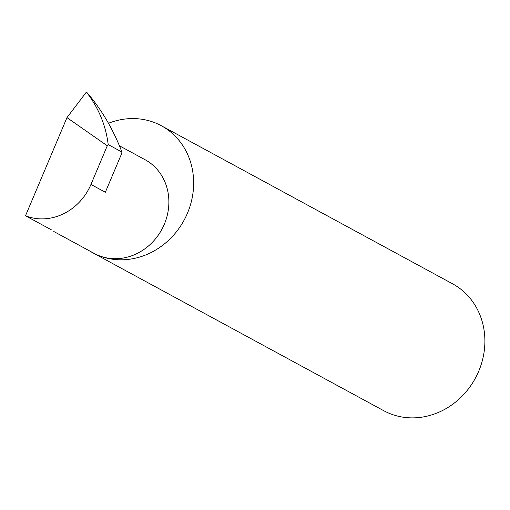 <?xml version="1.0" encoding="UTF-8"?>
<svg xmlns="http://www.w3.org/2000/svg" width="510" height="510" viewBox="0 0 510 510"><rect width="100%" height="100%" fill="white"/><g stroke="black" fill="none" stroke-linecap="round" stroke-linejoin="round"><path stroke-width="0.76" d="M51.555 229.927L25.5 215.787A53.314 48.042 -61.5 0 0 90.946 184.448L107.285 145.771L66.969 117.619L86.158 92.38L86.56 92.157L86.662 92.654M89.377 250.812A72.178 65.038 -61.5 0 0 92.489 252.622A72.178 65.038 -61.5 0 0 98.864 255.606A53.314 48.042 118.5 0 1 94.152 253.406L53.799 231.502M92.489 252.622L383.73 410.697A72.178 65.038 -61.5 0 0 390.105 413.68A72.178 65.038 -61.5 0 0 477.105 374.805A72.178 65.038 -61.5 0 0 452.593 283.821L161.351 125.747A72.178 65.038 -61.5 0 0 154.976 122.77A72.178 65.038 -61.5 0 0 108.464 123.28M119.436 145.796L145.018 159.681A53.314 48.042 118.5 0 1 163.123 226.893A53.314 48.042 118.5 0 1 98.864 255.606A72.178 65.038 -61.5 0 0 185.857 216.737A72.178 65.038 -61.5 0 0 161.351 125.747M121.915 152.018L108.196 144.572C105.825 125.581 98.819 108.426 87.191 93.1L86.56 92.157L87.694 93.375C101.911 110.103 113.322 129.648 121.915 152.018L121.654 153.625L105.34 192.257L90.946 184.448M25.5 215.787L66.969 117.619M108.196 144.572L107.285 145.771M87.191 93.1L86.158 92.38"/></g></svg>

